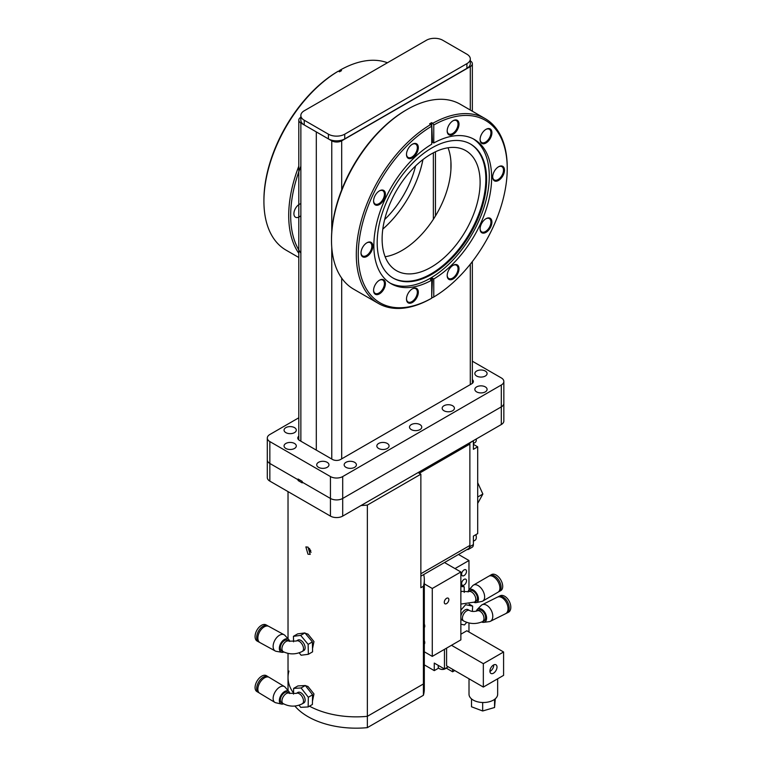 <?xml version="1.0" encoding="UTF-8"?>
<svg xmlns="http://www.w3.org/2000/svg" width="766" height="766" viewBox="0 0 766 766"><rect width="100%" height="100%" fill="white"/><g stroke="black" fill="none" stroke-linecap="round" stroke-linejoin="round"><path stroke-width="1.15" d="M382.789 229.13A78.639 45.405 120 0 0 422.956 159.558M450.915 161.521L450.915 169.774L450.915 161.521M331.764 231.801L331.764 140.839L316.31 131.924L316.31 450.121L316.31 131.924L300.866 123L300.866 441.197M300.846 117.275A7.018 4.05 0 0 0 298.807 120.128A7.018 4.05 0 0 0 300.866 123M331.764 140.839A7.018 4.05 0 0 0 341.693 140.839L470.286 66.604A7.018 4.05 0 0 0 472.344 63.731A7.018 4.05 0 0 0 470.305 60.878M300.846 115.513L300.846 120.224A11.547 6.664 0 0 0 304.226 124.944L328.403 138.895A11.547 6.664 0 0 0 344.738 138.895L466.915 68.356A11.547 6.664 0 0 0 470.305 63.645L470.305 58.925A11.547 6.664 0 0 0 466.915 54.214L442.748 40.253A11.547 6.664 0 0 0 426.413 40.253L304.226 110.792A11.547 6.664 0 0 0 300.846 115.513A11.547 6.664 0 0 0 304.226 120.224L328.403 134.184A11.547 6.664 0 0 0 344.738 134.184L466.915 63.645A11.547 6.664 0 0 0 470.305 58.925M382.799 229.101A78.544 45.347 120 0 0 422.928 159.587M263.916 201.257L263.916 200.127A105.344 60.82 -60 0 1 337.375 71.707L338.361 71.142A106.723 61.615 120 0 0 263.916 201.257A106.723 61.615 120 0 0 286.015 250.118L298.807 257.5M300.866 215.696A7.67 4.424 -60 0 1 295.494 217.218A7.67 4.424 -60 0 1 294.173 211.617A7.67 4.424 -60 0 1 300.866 203.679M387.433 62.755A106.723 61.615 120 0 0 362.701 61.347A106.723 61.615 120 0 0 340.401 69.965L339.415 70.529L339.415 71.755M338.361 71.142L339.491 71.793L341.531 70.616L340.401 69.965M298.807 253.287A106.723 61.615 -60 0 1 298.807 166.203M415.584 165.944A69.304 40.014 -60 0 1 384.637 219.555M300.866 166.26A105.344 60.82 120 0 0 300.866 253.115M419.96 424.603A6.118 3.533 180 0 1 421.75 427.102A6.118 3.533 180 0 1 417.968 430.377A6.118 3.533 180 0 1 411.304 429.602A6.118 3.533 180 0 1 409.504 427.102A6.118 3.533 180 0 1 413.286 423.837A6.118 3.533 180 0 1 419.96 424.603M452.629 405.75A6.118 3.533 180 0 1 454.42 408.249A6.118 3.533 180 0 1 450.638 411.514A6.118 3.533 180 0 1 443.974 410.748A6.118 3.533 180 0 1 442.174 408.249A6.118 3.533 180 0 1 445.956 404.984A6.118 3.533 180 0 1 452.629 405.75M485.299 386.887A6.118 3.533 180 0 1 487.09 389.387A6.118 3.533 180 0 1 483.308 392.652A6.118 3.533 180 0 1 476.644 391.886A6.118 3.533 180 0 1 474.843 389.387A6.118 3.533 180 0 1 478.626 386.121A6.118 3.533 180 0 1 485.299 386.887M485.299 371.041A6.118 3.533 180 0 1 487.09 373.54A6.118 3.533 180 0 1 483.308 376.805A6.118 3.533 180 0 1 476.644 376.039A6.118 3.533 180 0 1 474.843 373.54A6.118 3.533 180 0 1 478.626 370.275A6.118 3.533 180 0 1 485.299 371.041M354.62 462.329A6.118 3.533 180 0 1 356.41 464.828A6.118 3.533 180 0 1 352.628 468.093A6.118 3.533 180 0 1 345.964 467.327A6.118 3.533 180 0 1 344.164 464.828A6.118 3.533 180 0 1 347.946 461.563A6.118 3.533 180 0 1 354.62 462.329M387.29 443.466A6.118 3.533 180 0 1 389.08 445.965A6.118 3.533 180 0 1 385.298 449.23A6.118 3.533 180 0 1 378.634 448.464A6.118 3.533 180 0 1 376.834 445.965A6.118 3.533 180 0 1 380.616 442.7A6.118 3.533 180 0 1 387.29 443.466M327.178 462.329A6.118 3.533 180 0 1 328.968 464.828A6.118 3.533 180 0 1 325.186 468.093A6.118 3.533 180 0 1 318.522 467.327A6.118 3.533 180 0 1 316.722 464.828A6.118 3.533 180 0 1 320.504 461.563A6.118 3.533 180 0 1 327.178 462.329M294.508 443.466A6.118 3.533 180 0 1 296.298 445.965A6.118 3.533 180 0 1 292.516 449.23A6.118 3.533 180 0 1 285.852 448.464A6.118 3.533 180 0 1 284.052 445.965A6.118 3.533 180 0 1 287.834 442.7A6.118 3.533 180 0 1 294.508 443.466M294.508 427.629A6.118 3.533 180 0 1 296.298 430.128A6.118 3.533 180 0 1 292.516 433.393A6.118 3.533 180 0 1 285.852 432.627A6.118 3.533 180 0 1 284.052 430.128A6.118 3.533 180 0 1 287.834 426.863A6.118 3.533 180 0 1 294.508 427.629M267.305 438.047L267.305 459.926A8.665 4.998 0 0 0 269.843 463.459L298.098 479.775L298.098 480.531L302.187 482.886L302.187 481.383L298.098 479.028L298.098 479.775L298.75 479.401L298.098 479.775L269.843 463.459A8.665 4.998 180 0 1 267.305 459.926L267.305 477.582A8.665 4.998 0 0 0 269.843 481.115L330.443 516.102A8.665 4.998 0 0 0 342.699 516.102L501.309 424.536A8.665 4.998 0 0 0 503.846 420.994L503.846 403.337A8.665 4.998 180 0 1 501.309 406.88L342.699 498.455A8.665 4.998 180 0 1 330.443 498.455L302.187 482.14L330.443 498.455A8.665 4.998 0 0 0 342.699 498.455L501.309 406.88A8.665 4.998 0 0 0 503.846 403.337L503.846 381.458A8.665 4.998 180 0 1 501.309 385.001L342.699 476.567A8.665 4.998 180 0 1 330.443 476.567L269.843 441.58A8.665 4.998 180 0 1 267.305 438.047A8.665 4.998 180 0 1 269.843 434.514L298.807 417.786M472.344 361.207L501.309 377.925A8.665 4.998 180 0 1 503.846 381.458M298.807 436.17A5.774 3.332 0 0 0 297.802 438.047A5.774 3.332 0 0 0 299.487 440.402L332.482 459.456A5.774 3.332 0 0 0 340.65 459.456L471.655 383.823A5.774 3.332 0 0 0 473.35 381.458A5.774 3.332 0 0 0 472.344 379.582M331.506 240.285L331.506 239.145A105.344 60.82 -60 0 1 382.971 127.635A105.344 60.82 -60 0 1 405.99 110.132L406.966 109.567A106.723 61.615 120 0 0 383.651 127.3A106.723 61.615 120 0 0 331.506 240.285A106.723 61.615 120 0 0 353.605 289.136L378.404 303.451A106.723 61.615 -60 0 1 408.45 141.614A106.723 61.615 -60 0 1 430.751 124.485L431.727 126.179L431.727 144.2A83.274 48.086 120 0 0 376.748 264.94A83.274 48.086 120 0 0 391.11 283.717A83.274 48.086 120 0 0 431.727 280.165L431.727 298.185L430.751 298.75A106.723 61.615 -60 0 1 378.404 303.451M477.716 166.26A69.304 40.014 120 0 0 465.766 150.634A69.304 40.014 120 0 0 405.511 177.185A69.304 40.014 120 0 0 384.513 255.04A69.304 40.014 120 0 0 396.462 270.666A69.304 40.014 120 0 0 456.718 244.115A69.304 40.014 120 0 0 477.716 166.26M385.126 256.734A69.304 40.014 120 0 0 436.017 215.016A69.304 40.014 120 0 0 448.646 149.466A69.304 40.014 120 0 0 448.033 147.781M447.181 275.262A7.67 4.424 120 0 0 447.44 276.775A7.67 4.424 120 0 0 448.761 278.498A7.67 4.424 120 0 0 454.276 276.842A7.67 4.424 120 0 0 457.762 266.941A7.67 4.424 120 0 0 456.431 265.218A7.67 4.424 120 0 0 452.84 265.467M447.468 277.493A8.359 4.826 -60 0 1 447.181 275.559A8.359 4.826 -60 0 1 453.089 265.314A8.359 4.826 -60 0 1 458.71 266.788A8.359 4.826 -60 0 1 454.918 277.579A8.359 4.826 -60 0 1 447.468 277.493M406.784 300.99A8.359 4.826 -60 0 1 406.487 299.046A8.359 4.826 -60 0 1 412.405 288.801A8.359 4.826 -60 0 1 418.025 290.276A8.359 4.826 -60 0 1 414.234 301.067A8.359 4.826 -60 0 1 406.784 300.99M406.497 298.75A7.67 4.424 120 0 0 406.756 300.262A7.67 4.424 120 0 0 408.077 301.986A7.67 4.424 120 0 0 414.751 299.046A7.67 4.424 120 0 0 417.077 290.429A7.67 4.424 120 0 0 415.746 288.705A7.67 4.424 120 0 0 412.156 288.954M373.578 290.142A7.67 4.424 120 0 0 373.846 291.645A7.67 4.424 120 0 0 375.168 293.378A7.67 4.424 120 0 0 380.673 291.722A7.67 4.424 120 0 0 384.159 281.821A7.67 4.424 120 0 0 382.837 280.097A7.67 4.424 120 0 0 379.237 280.346M373.865 292.373A8.359 4.826 -60 0 1 373.578 290.429A8.359 4.826 -60 0 1 379.486 280.193A8.359 4.826 -60 0 1 385.116 281.658A8.359 4.826 -60 0 1 381.315 292.459A8.359 4.826 -60 0 1 373.865 292.373M361.293 254.954A8.359 4.826 -60 0 1 361.006 253.01A8.359 4.826 -60 0 1 366.914 242.774A8.359 4.826 -60 0 1 372.544 244.239A8.359 4.826 -60 0 1 368.743 255.04A8.359 4.826 -60 0 1 361.293 254.954M361.006 252.723A7.67 4.424 120 0 0 361.274 254.226A7.67 4.424 120 0 0 362.596 255.959A7.67 4.424 120 0 0 369.26 253.019A7.67 4.424 120 0 0 371.587 244.402A7.67 4.424 120 0 0 370.265 242.669A7.67 4.424 120 0 0 366.665 242.918M373.578 200.778A7.67 4.424 120 0 0 373.846 202.291A7.67 4.424 120 0 0 375.168 204.024A7.67 4.424 120 0 0 380.673 202.368A7.67 4.424 120 0 0 384.159 192.467A7.67 4.424 120 0 0 382.837 190.734A7.67 4.424 120 0 0 379.237 190.983M373.865 203.019A8.359 4.826 -60 0 1 373.578 201.075A8.359 4.826 -60 0 1 379.486 190.83A8.359 4.826 -60 0 1 385.116 192.304A8.359 4.826 -60 0 1 381.315 203.095A8.359 4.826 -60 0 1 373.865 203.019M406.784 156.398A8.359 4.826 -60 0 1 406.487 154.454A8.359 4.826 -60 0 1 412.405 144.219A8.359 4.826 -60 0 1 418.025 145.684A8.359 4.826 -60 0 1 414.234 156.484A8.359 4.826 -60 0 1 406.784 156.398M406.497 154.167A7.67 4.424 120 0 0 406.756 155.67A7.67 4.424 120 0 0 408.077 157.403A7.67 4.424 120 0 0 414.751 154.464A7.67 4.424 120 0 0 417.077 145.846A7.67 4.424 120 0 0 415.746 144.123A7.67 4.424 120 0 0 412.156 144.362M447.181 130.68A7.67 4.424 120 0 0 447.44 132.183A7.67 4.424 120 0 0 448.761 133.916A7.67 4.424 120 0 0 454.276 132.259A7.67 4.424 120 0 0 457.762 122.359A7.67 4.424 120 0 0 456.431 120.626A7.67 4.424 120 0 0 452.84 120.875M447.468 132.911A8.359 4.826 -60 0 1 447.181 130.967A8.359 4.826 -60 0 1 453.089 120.731A8.359 4.826 -60 0 1 458.71 122.196A8.359 4.826 -60 0 1 454.918 132.997A8.359 4.826 -60 0 1 447.468 132.911M480.378 141.519A8.359 4.826 -60 0 1 480.09 139.584A8.359 4.826 -60 0 1 486.008 129.339A8.359 4.826 -60 0 1 491.628 130.814A8.359 4.826 -60 0 1 487.827 141.605A8.359 4.826 -60 0 1 480.378 141.519M480.1 139.288A7.67 4.424 120 0 0 480.359 140.8A7.67 4.424 120 0 0 481.68 142.524A7.67 4.424 120 0 0 488.344 139.584A7.67 4.424 120 0 0 490.671 130.967A7.67 4.424 120 0 0 489.35 129.243A7.67 4.424 120 0 0 485.749 129.492M492.95 178.947A8.359 4.826 -60 0 1 492.662 177.003A8.359 4.826 -60 0 1 498.58 166.758A8.359 4.826 -60 0 1 504.2 168.233A8.359 4.826 -60 0 1 500.399 179.024A8.359 4.826 -60 0 1 492.95 178.947M492.672 176.707A7.67 4.424 120 0 0 492.931 178.219A7.67 4.424 120 0 0 494.252 179.943A7.67 4.424 120 0 0 500.916 177.003A7.67 4.424 120 0 0 503.243 168.386A7.67 4.424 120 0 0 501.922 166.662A7.67 4.424 120 0 0 498.321 166.911M431.727 296.959L432.79 297.572L433.767 297.007A105.344 60.82 120 0 0 455.76 280.107A105.344 60.82 120 0 0 507.236 168.587A105.344 60.82 120 0 0 433.767 125.002L432.79 123.307A106.723 61.615 -60 0 1 485.127 118.596A106.723 61.615 -60 0 1 507.236 167.457L507.236 168.587M480.378 230.882A8.359 4.826 -60 0 1 480.09 228.938A8.359 4.826 -60 0 1 486.008 218.693A8.359 4.826 -60 0 1 491.628 220.168A8.359 4.826 -60 0 1 487.827 230.959A8.359 4.826 -60 0 1 480.378 230.882M480.1 228.641A7.67 4.424 120 0 0 480.359 230.154A7.67 4.424 120 0 0 481.68 231.887A7.67 4.424 120 0 0 488.344 228.948A7.67 4.424 120 0 0 490.671 220.33A7.67 4.424 120 0 0 489.35 218.597A7.67 4.424 120 0 0 485.749 218.846M379.859 260.67A77.385 44.677 -60 0 1 403.309 173.738A77.385 44.677 -60 0 1 470.592 144.085A77.385 44.677 -60 0 1 483.94 161.53A77.385 44.677 -60 0 1 460.49 248.471A77.385 44.677 -60 0 1 393.207 278.125A77.385 44.677 -60 0 1 379.859 260.67M392.814 277.895A77.385 44.677 120 0 0 459.945 247.715A77.385 44.677 120 0 0 483.155 161.08A77.385 44.677 120 0 0 470.2 143.855M389.942 282.999A83.274 48.086 120 0 0 461.86 249.515A83.274 48.086 120 0 0 486.391 156.877A83.274 48.086 120 0 0 473.187 138.818M431.727 142.754L432.522 142.304L433.767 143.012L433.767 125.002M433.767 297.007L433.767 278.987A83.274 48.086 120 0 0 488.756 158.246A83.274 48.086 120 0 0 474.384 139.469A83.274 48.086 120 0 0 433.767 143.012M432.522 142.304L431.66 122.646L429.611 123.833L430.751 124.485M431.66 122.646L432.79 123.307M485.127 118.596L460.337 104.281A106.723 61.615 120 0 0 406.966 109.567M431.727 126.179A105.344 60.82 120 0 0 358.258 254.599A105.344 60.82 120 0 0 431.727 298.185M433.767 278.987L432.522 278.269L431.727 295.417M431.727 280.165L430.482 279.446L432.522 278.269M298.098 480.531L299.41 479.775M307.98 547.144L305.873 546.905L307.98 554.201L310.192 554.383L307.98 547.144M311.13 552.238A4.318 2.49 60 0 1 308.2 547.278M310.805 550.649A2.681 1.551 60 0 1 309.435 548.37M312.509 700.957L313.974 693.939L307.98 686.489L305.414 685.618M312.528 648.582L313.974 641.563L307.98 634.133L305.194 633.252M288.945 671.064A68.145 39.344 0 0 0 288.026 677.517A68.145 39.344 0 0 0 293.55 693.038A68.145 39.344 0 0 1 288.026 677.517L288.026 688.835A68.145 39.344 0 0 0 288.093 690.606M361.054 505.512A68.145 39.344 0 0 0 367.354 505.072L367.354 716.325A68.145 39.344 0 0 1 309.474 706.175A68.145 39.344 0 0 0 367.354 716.325L423.397 683.971A68.145 39.344 0 0 0 424.316 677.517L424.316 688.835A68.145 39.344 0 0 1 423.397 695.289L423.397 683.971A68.145 39.344 0 0 0 424.316 677.517L424.316 579.814A68.145 39.344 180 0 1 423.397 586.268L423.397 683.971L367.354 716.325L367.354 727.643L423.397 695.289M367.354 505.072L420.86 474.183L418.083 472.584M423.703 574.548A68.145 39.344 180 0 1 424.316 579.814M423.397 586.268L420.86 587.733L420.86 474.183M473.388 541.217L475.006 540.289A6.233 3.6 -120 0 0 476.299 537.426A6.233 3.6 -120 0 0 475.772 534.716M475.858 534.668A5.774 3.332 60 0 1 476.299 537.052A5.774 3.332 60 0 1 476.289 537.234M469.759 442.748A7.21 4.165 60 0 1 469.874 444.05L469.874 545.459A7.21 4.165 60 0 1 468.38 548.753L420.86 576.195M259.071 692.761A9.24 5.209 -58.9 0 1 258.448 692.483A9.24 5.209 -58.9 0 1 257.252 685.158A9.24 5.209 -58.9 0 1 263.37 677.115A9.24 5.209 -58.9 0 1 267.995 676.656A9.24 5.209 -58.9 0 1 268.54 677.077M267.995 676.656L266.377 675.679A9.24 5.209 121.1 0 0 261.752 676.129A9.24 5.209 121.1 0 0 255.633 684.172A9.24 5.209 121.1 0 0 256.83 691.497L258.448 692.483M283.094 703.571A6.004 3.39 121.1 0 1 281.945 700.88A6.004 3.39 121.1 0 1 284.684 694.867A6.004 3.39 121.1 0 1 289.299 693.287L287.662 692.301A6.004 3.39 121.1 0 0 283.047 693.881A6.004 3.39 121.1 0 0 280.318 699.904A6.004 3.39 121.1 0 0 281.457 702.594L283.094 703.571C289.462 706.894 295.848 706.97 302.264 703.801L303.901 702.862A6.004 3.466 60 0 0 305.136 700.22A6.004 3.466 60 0 0 302.56 694.111A6.004 3.466 60 0 0 297.888 692.454L296.26 693.402A6.004 3.466 60 0 1 300.933 695.059A6.004 3.466 60 0 1 303.508 701.168A6.004 3.466 60 0 1 302.264 703.801M289.73 693.517A7.382 4.165 121.1 0 0 288.964 691.631A7.382 4.165 121.1 0 0 284.684 691.487A7.382 4.165 121.1 0 0 279.619 698.525A7.382 4.165 121.1 0 0 281.467 704.059A7.382 4.165 121.1 0 0 283.544 703.839M288.964 691.631L285.172 687.207A9.24 5.209 121.1 0 0 284.435 686.575A9.24 5.209 121.1 0 0 279.81 687.035A9.24 5.209 121.1 0 0 273.701 695.078A9.24 5.209 121.1 0 0 274.889 702.403A9.24 5.209 121.1 0 0 275.789 702.757L281.467 704.059M284.435 686.575L269.172 677.364A9.24 5.209 121.1 0 0 264.548 677.824A9.24 5.209 121.1 0 0 258.429 685.867A9.24 5.209 121.1 0 0 259.617 693.192L274.889 702.403M293.531 694.092L293.637 688.385L297.888 685.934L305.337 685.522L312.585 694.8L312.394 704.49L308.143 706.941L300.703 707.344L299.037 705.208M293.637 688.385L301.086 687.973L308.334 697.252L308.143 706.941M305.337 685.522L301.086 687.973M312.585 694.8L308.334 697.252M473.388 443.514L475.006 442.585A6.233 3.6 -120 0 0 476.299 439.722A6.233 3.6 -120 0 0 476.251 438.995M476.28 438.975A5.774 3.332 60 0 1 476.299 439.349A5.774 3.332 60 0 1 476.289 439.531M469.864 545.919L469.864 546.618A5.774 3.332 60 0 1 468.668 549.26L472.191 547.221A5.774 3.332 60 0 0 473.388 544.578L473.388 536.095L477.697 533.605L477.697 446.837L473.388 444.347M468.668 549.26A5.774 3.332 60 0 1 467.116 549.49M477.697 446.837L473.388 449.326L473.388 440.843A5.774 3.332 -120 0 0 473.388 440.651M469.855 442.691A5.774 3.332 60 0 1 469.864 442.872L469.864 443.571M477.697 482.704L482.867 494.041L477.697 497.029M482.867 494.041L477.697 503.377M259.406 642.224A9.24 5.467 -61.3 0 1 258.784 641.965A9.24 5.467 -61.3 0 1 257.108 634.478A9.24 5.467 -61.3 0 1 263.054 626.215A9.24 5.467 -61.3 0 1 267.66 625.755A9.24 5.467 -61.3 0 1 268.215 626.138M267.66 625.755L266.041 624.865A9.24 5.467 118.7 0 0 261.436 625.334A9.24 5.467 118.7 0 0 255.49 633.587A9.24 5.467 118.7 0 0 257.165 641.075L258.784 641.965M283.305 651.703A6.004 3.552 118.7 0 1 281.945 648.888A6.004 3.552 118.7 0 1 284.445 642.818A6.004 3.552 118.7 0 1 289.079 641.171L287.451 640.28A6.004 3.552 118.7 0 0 282.807 641.918A6.004 3.552 118.7 0 0 280.318 647.998A6.004 3.552 118.7 0 0 281.677 650.813L283.305 651.703C289.653 654.671 295.963 654.585 302.264 651.445L303.901 650.497A6.004 3.466 60 0 0 305.136 647.624A6.004 3.466 60 0 0 302.465 641.649A6.004 3.466 60 0 0 297.888 640.098L296.26 641.037A6.004 3.466 60 0 1 300.837 642.597A6.004 3.466 60 0 1 303.508 648.572A6.004 3.466 60 0 1 302.264 651.445M289.663 641.42A7.382 4.376 118.7 0 0 288.792 639.61A7.382 4.376 118.7 0 0 284.425 639.438A7.382 4.376 118.7 0 0 279.513 646.705A7.382 4.376 118.7 0 0 281.84 652.306A7.382 4.376 118.7 0 0 283.927 652.029M288.792 639.61L284.962 635.435A9.24 5.467 118.7 0 0 284.1 634.755A9.24 5.467 118.7 0 0 279.494 635.225A9.24 5.467 118.7 0 0 273.548 643.478A9.24 5.467 118.7 0 0 275.224 650.966A9.24 5.467 118.7 0 0 276.258 651.32L281.84 652.306M284.1 634.755L268.837 626.397A9.24 5.467 118.7 0 0 264.232 626.866A9.24 5.467 118.7 0 0 258.286 635.119A9.24 5.467 118.7 0 0 259.961 642.607L275.224 650.966M293.56 641.803L293.435 636.316L297.687 633.865L304.925 632.927L312.384 641.908L312.595 651.837L308.353 654.288L301.115 655.227L299.133 652.833M293.435 636.316L300.674 635.378L308.133 644.359L308.353 654.288M304.925 632.927L300.674 635.378M312.384 641.908L308.133 644.359M466.513 580.781A3.466 2.001 120 0 0 465.795 579.201A3.466 2.001 120 0 0 463.124 580.13A3.466 2.001 120 0 0 461.611 583.615A3.466 2.001 120 0 0 462.329 585.195A3.466 2.001 120 0 0 465 584.267A3.466 2.001 120 0 0 466.513 580.781M466.513 571.35A3.466 2.001 120 0 0 465.795 569.77A3.466 2.001 120 0 0 463.124 570.699A3.466 2.001 120 0 0 461.611 574.184A3.466 2.001 120 0 0 462.329 575.764A3.466 2.001 120 0 0 465 574.845A3.466 2.001 120 0 0 466.513 571.35M458.499 554.469L468.964 560.511L454.975 568.583M468.964 560.511L468.964 589.964M493.467 673.199A4.998 2.892 120 0 0 496.732 668.795A4.998 2.892 120 0 0 495.966 664.783A4.998 2.892 120 0 0 493.467 665.032A4.998 2.892 120 0 0 490.192 669.436A4.998 2.892 120 0 0 490.968 673.448A4.998 2.892 120 0 0 493.467 673.199M489.934 671.456A4.998 2.892 120 0 0 490.192 671.313A4.998 2.892 120 0 0 493.725 664.898M497.661 678.8L497.661 694.235A14.324 8.273 180 0 1 488.813 701.876A14.324 8.273 180 0 1 473.206 700.086A14.324 8.273 180 0 1 469.012 694.235L469.012 678.8M503.588 651.99L483.336 663.682L483.336 687.073L503.588 675.373L503.588 651.99L466.839 630.772L460.864 634.219M483.336 687.073L446.588 665.846L446.588 648.122M438.353 667.54L438.353 668.268L434.265 670.623L434.265 663.078L444.462 668.967L448.215 666.793M452.629 669.34L452.629 671.792L454.755 670.566M468.964 631.998L468.964 622.978M444.462 668.967L444.462 649.348M434.265 670.623L424.316 664.878M446.166 668.076A5.774 3.332 180 0 1 446.521 668.268L452.629 671.792M483.336 663.682L451.48 645.288M495.286 698.793L494.568 707.497L482.676 710.982L471.502 706.779L471.502 698.889M482.676 710.982L482.676 702.499M494.568 707.497L494.568 699.368M445.324 668.728A3.974 2.298 180 0 1 445.247 668.775A3.974 2.298 180 0 1 439.627 668.775A3.974 2.298 180 0 1 439.54 668.728M438.229 665.367L438.229 666.966A4.203 2.432 -0 0 0 438.487 667.799A4.203 2.432 -0 0 0 439.464 668.68A4.203 2.432 -0 0 0 445.41 668.68A4.203 2.432 -0 0 0 446.319 667.885M497.967 596.925A9.24 5.678 63.5 0 1 498.522 596.58A9.24 5.678 63.5 0 1 503.099 597.059A9.24 5.678 63.5 0 1 508.892 605.504A9.24 5.678 63.5 0 1 506.786 613.106A9.24 5.678 63.5 0 1 506.163 613.346M506.786 613.106L508.404 612.302A9.24 5.678 -116.5 0 0 510.51 604.7A9.24 5.678 -116.5 0 0 504.708 596.254A9.24 5.678 -116.5 0 0 500.141 595.766L498.522 596.58M477.046 610.914A6.004 3.696 -116.5 0 1 481.69 612.628A6.004 3.696 -116.5 0 1 483.978 618.746A6.004 3.696 -116.5 0 1 482.408 621.666L484.035 620.853A6.004 3.696 -116.5 0 0 485.606 617.932A6.004 3.696 -116.5 0 0 483.317 611.814A6.004 3.696 -116.5 0 0 478.673 610.1L477.046 610.914C474.049 611.747 471.588 611.632 469.673 610.569L468.045 609.631A6.004 3.466 -60 0 0 463.765 610.885A6.004 3.466 -60 0 0 460.864 616.391M482.408 621.666C476.107 624.328 469.864 624.098 463.669 620.977L462.042 620.029A6.004 3.466 -60 0 1 460.864 618.105M481.651 622.021A7.382 4.539 -116.5 0 0 483.729 622.356A7.382 4.539 -116.5 0 0 486.487 616.726A7.382 4.539 -116.5 0 0 481.709 609.257A7.382 4.539 -116.5 0 0 477.285 609.439A7.382 4.539 -116.5 0 0 476.337 611.182M483.729 622.356L489.225 621.647A9.24 5.678 -116.5 0 0 490.374 621.303A9.24 5.678 -116.5 0 0 492.49 613.7A9.24 5.678 -116.5 0 0 486.688 605.255A9.24 5.678 -116.5 0 0 482.12 604.767A9.24 5.678 -116.5 0 0 481.144 605.485L477.285 609.439M490.374 621.303L505.608 613.7A9.24 5.678 -116.5 0 0 507.724 606.088A9.24 5.678 -116.5 0 0 501.922 597.643A9.24 5.678 -116.5 0 0 497.354 597.164L482.12 604.767M466.733 622.346L464.464 624.941L460.864 624.223M460.864 610.157L465.613 604.719L472.66 606.117L472.363 611.392M469.137 604.077L472.66 606.117M489.359 575.946A9.24 5.314 59.8 0 1 489.914 575.544A9.24 5.314 59.8 0 1 494.53 575.994A9.24 5.314 59.8 0 1 500.581 584.123A9.24 5.314 59.8 0 1 499.193 591.515A9.24 5.314 59.8 0 1 498.57 591.792M499.193 591.515L500.82 590.576A9.24 5.314 -120.2 0 0 502.199 583.185A9.24 5.314 -120.2 0 0 496.157 575.055A9.24 5.314 -120.2 0 0 491.533 574.596L489.914 575.544M468.553 591.697A6.004 3.457 -120.2 0 1 473.187 593.296A6.004 3.457 -120.2 0 1 475.82 599.338A6.004 3.457 -120.2 0 1 474.594 602.076L476.222 601.128A6.004 3.457 -120.2 0 0 477.457 598.39A6.004 3.457 -120.2 0 0 474.815 592.348A6.004 3.457 -120.2 0 0 470.19 590.739L468.553 591.697L460.864 591.333M474.077 602.363A7.382 4.251 -120.2 0 0 476.155 602.612A7.382 4.251 -120.2 0 0 478.195 597.049A7.382 4.251 -120.2 0 0 473.187 589.916A7.382 4.251 -120.2 0 0 468.869 590.069A7.382 4.251 -120.2 0 0 468.064 591.927M476.155 602.612L481.804 601.434A9.24 5.314 -120.2 0 0 482.752 601.08A9.24 5.314 -120.2 0 0 484.131 593.688A9.24 5.314 -120.2 0 0 478.089 585.559A9.24 5.314 -120.2 0 0 473.465 585.1A9.24 5.314 -120.2 0 0 472.679 585.741L468.869 590.069M482.752 601.08L498.024 592.204A9.24 5.314 -120.2 0 0 499.403 584.812A9.24 5.314 -120.2 0 0 493.361 576.683A9.24 5.314 -120.2 0 0 488.737 576.223L473.465 585.1M460.864 586.517L464.206 586.804L464.225 592.424M460.864 584.87L464.206 586.804M294.881 706.032A68.145 39.344 0 0 0 367.354 727.643M424.316 644.139A3.83 2.212 -120 0 0 424.776 642.655A3.83 2.212 -120 0 0 424.316 640.654M424.316 627.593A3.83 2.212 -120 0 0 424.776 626.119A3.83 2.212 -120 0 0 424.316 624.108M448.857 599.654A3.236 1.867 120 0 0 448.187 598.169A3.236 1.867 120 0 0 445.688 599.041A3.236 1.867 120 0 0 444.28 602.296A3.236 1.867 120 0 0 444.95 603.78A3.236 1.867 120 0 0 447.44 602.909A3.236 1.867 120 0 0 448.857 599.654M424.316 583.883L432.273 588.48L432.273 656.385L424.316 651.789M432.273 656.385L460.864 639.878L460.864 571.972L432.273 588.48M444.51 562.541L460.864 571.972M435.461 215.955L435.461 151.783M433.365 219.287L433.365 152.827M331.764 459.035L331.764 247.38M341.693 458.853L341.693 278.135M341.693 189.834L341.693 140.839M470.286 66.604L470.286 110.026M470.286 264.213L470.286 384.609M466.915 63.645L466.915 68.356M304.226 120.224L304.226 124.944M328.403 134.184L328.403 138.895M344.738 134.184L344.738 138.895M330.443 516.102L330.443 476.567M269.843 481.115L269.843 441.58M501.309 424.536L501.309 385.001M342.699 516.102L342.699 476.567M469.874 444.05L419.27 473.273M469.874 545.459L420.86 573.753M473.388 544.578L469.864 546.618M473.388 440.843L469.864 442.872M446.521 667.77L446.521 668.268M463.669 620.977A6.004 3.466 -60 0 1 462.434 617.884A6.004 3.466 -60 0 1 465.182 612.044A6.004 3.466 -60 0 1 469.673 610.569M460.864 591.467A6.004 3.466 -60 0 1 461.515 591.706M298.807 120.128L298.807 439.923M472.344 63.731L472.344 111.214M472.344 261.589L472.344 383.345M288.026 491.619L288.026 638.767M288.026 653.408L288.026 677.517M289.299 693.287L296.26 693.402M289.079 641.171L296.26 641.037M474.594 602.076L460.864 604.068"/></g></svg>
